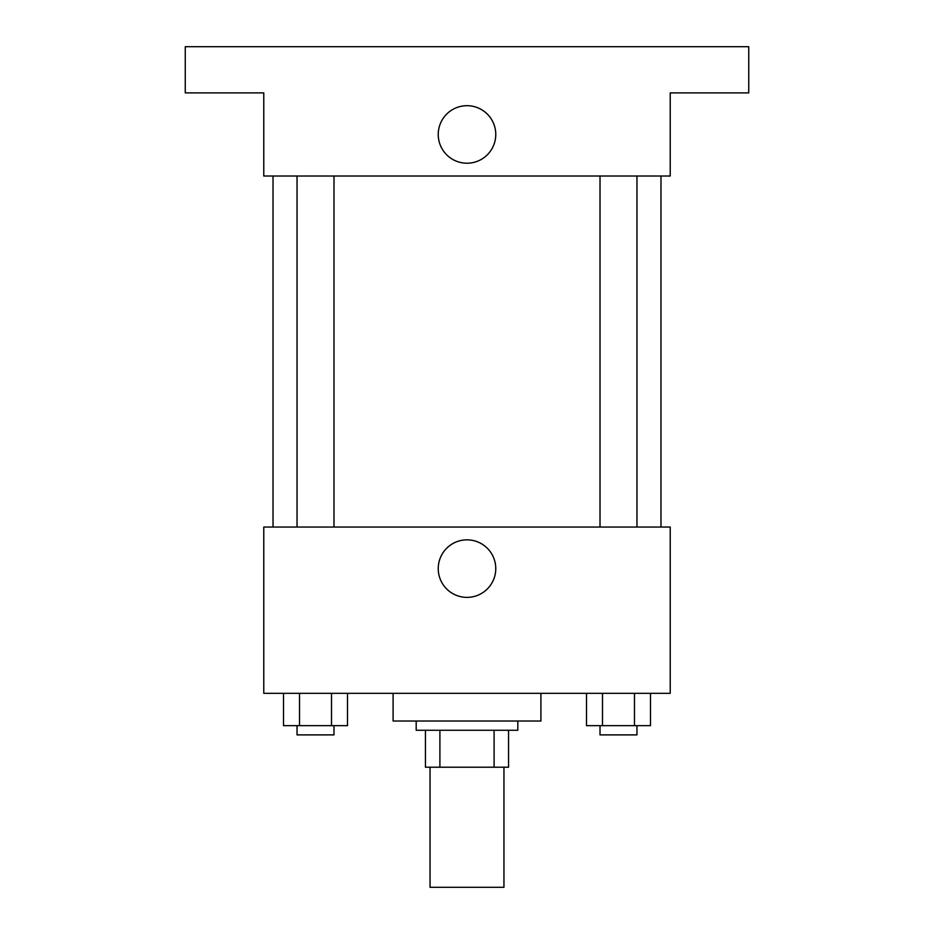 <?xml version="1.0" encoding="UTF-8"?>
<svg xmlns="http://www.w3.org/2000/svg" width="934" height="934" viewBox="0 0 934 934"><rect width="100%" height="100%" fill="white"/><g stroke="black" fill="none" stroke-linecap="round" stroke-linejoin="round"><path stroke-width="1.4" d="M430.049 767.211L430.049 887.3L503.951 887.3L503.951 767.211M494.098 730.26L494.098 767.211L425.437 767.211L425.437 730.26M494.098 767.211L508.563 767.211L508.563 730.26L508.563 767.211M517.81 721.025L517.81 730.26L416.19 730.26L416.19 721.025M439.902 730.26L439.902 767.211M393.097 693.32L393.097 721.025L540.903 721.025L540.903 693.32M670.227 693.32L263.773 693.32L263.773 527.045L670.227 527.045L670.227 693.32M495.767 568.608A28.767 28.767 0 0 1 452.616 593.522A28.767 28.767 0 0 1 452.616 543.705A28.767 28.767 0 0 1 495.767 568.608M660.98 176.024L660.98 527.045M600.013 527.045L600.013 176.024M333.987 176.024L333.987 527.045M670.227 176.024L263.773 176.024L263.773 92.886L185.259 92.886L185.259 46.7L748.741 46.7L748.741 92.886L670.227 92.886L670.227 176.024M495.767 134.449A28.767 28.767 0 0 1 452.616 159.364A28.767 28.767 0 0 1 452.616 109.547A28.767 28.767 0 0 1 495.767 134.449M650.496 693.32L650.496 725.648L586.494 725.648L586.494 693.32M634.49 693.32L634.49 725.648M602.488 693.32L602.488 725.648M636.965 725.648L636.965 734.883L600.013 734.883L600.013 725.648M347.506 693.32L347.506 725.648L283.504 725.648L283.504 693.32M331.512 693.32L331.512 725.648M299.51 693.32L299.51 725.648M333.987 725.648L333.987 734.883L297.035 734.883L297.035 725.648M273.02 176.024L273.02 527.045M636.965 527.045L636.965 176.024M297.035 176.024L297.035 527.045"/></g></svg>
